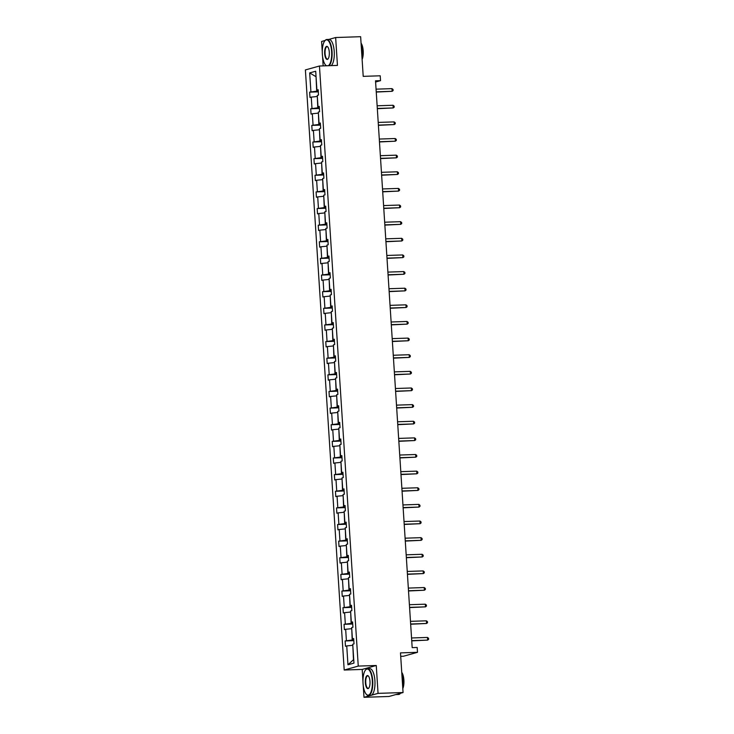 <?xml version="1.0" encoding="UTF-8"?>
<svg xmlns="http://www.w3.org/2000/svg" width="734" height="734" viewBox="0 0 734 734"><rect width="100%" height="100%" fill="white"/><g stroke="black" fill="none" stroke-linecap="round" stroke-linejoin="round"><path stroke-width="1.1" d="M363.238 685.565L364 697.3L378.056 693.364L376.258 665.49L358.256 666.087L319.455 66.005L337.447 65.409L335.649 37.526L328.823 39.434M325.125 40.471L321.593 41.462L322.272 51.986M335.649 37.526L360.642 36.7L363.211 76.354L380.212 75.795L380.524 80.648L375.524 80.813L412.178 647.636L417.178 647.471L417.49 652.315L400.489 652.884L403.058 692.538L388.992 696.474L364 697.3M378.056 693.364L403.058 692.538M400.718 656.343L403.434 656.251L417.49 652.315M376.258 665.49L362.201 669.426L362.954 681.17M362.201 669.426L344.2 670.023L305.39 69.932L319.455 66.005M322.556 56.38L323.171 65.876M352.815 645.324L353.467 659.728L347.962 664.784L346.742 645.92L345.466 646.278L345.127 640.947L353.806 640.654M352.54 645.333L346.742 645.92M358.256 666.087L344.2 670.023M351.742 628.689L352.192 640.002L345.127 640.947M346.393 640.589L345.668 629.286L344.393 629.644L344.053 624.313L352.733 624.028M350.668 612.064L351.118 623.368L344.053 624.313M345.319 623.955L344.595 612.661L343.319 613.009L342.971 607.679L351.659 607.394M349.586 595.43L350.045 606.743L342.971 607.679M344.246 607.33L343.512 596.026L342.246 596.384L341.897 591.053L350.586 590.769M348.512 578.805L348.962 590.108L341.897 591.053M343.173 590.696L342.439 579.392L341.163 579.75L340.824 574.419L349.512 574.135M347.439 562.171L347.888 573.483L340.824 574.419M342.099 574.061L341.365 562.767L340.09 563.125L339.75 557.794L348.43 557.501M346.365 545.536L346.815 556.849L339.75 557.794M341.016 557.436L340.292 546.133L339.016 546.491L338.668 541.16L347.356 540.875M345.292 528.911L345.742 540.215L338.668 541.16M339.943 540.802L339.218 529.508L337.943 529.856L337.594 524.535L346.283 524.241M344.209 512.277L344.668 523.59L337.594 524.535M338.869 524.177L338.135 512.873L336.869 513.231L336.521 507.9L345.209 507.616M343.136 495.652L343.585 506.955L336.521 507.9M337.796 507.543L337.062 496.239L335.787 496.597L335.447 491.266L344.127 490.982M342.062 479.018L342.512 490.33L335.447 491.266M336.722 490.918L335.988 479.614L334.713 479.972L334.374 474.641L343.053 474.347M340.989 462.383L341.438 473.696L334.374 474.641M335.64 474.283L334.915 462.98L333.64 463.337L333.291 458.007L341.98 457.722M339.906 445.758L340.365 457.071L333.291 458.007M334.566 457.649L333.832 446.355L332.566 446.712L332.218 441.382L340.906 441.088M338.833 429.124L339.291 440.437L332.218 441.382M333.493 441.024L332.759 429.72L331.493 430.078L331.144 424.747L339.833 424.463M337.759 412.499L338.209 423.802L331.144 424.747M332.419 424.39L331.685 413.095L330.41 413.444L330.071 408.113L338.75 407.829M336.686 395.865L337.135 407.177L330.071 408.113M331.337 407.765L330.612 396.461L329.337 396.819L328.997 391.488L337.677 391.194M335.612 379.239L336.062 390.543L328.997 391.488M330.263 391.13L329.538 379.827L328.263 380.184L327.914 374.854L336.603 374.569M334.53 362.605L334.988 373.918L327.914 374.854M329.19 374.496L328.456 363.202L327.19 363.559L326.841 358.229L335.53 357.935M333.456 345.971L333.906 357.284L326.841 358.229M328.116 357.871L327.382 346.567L326.107 346.925L325.768 341.594L334.456 341.31M332.383 329.346L332.832 340.649L325.768 341.594M327.043 341.237L326.309 329.942L325.034 330.291L324.694 324.96L333.374 324.676M331.309 312.712L331.759 324.024L324.694 324.96M325.96 324.611L325.235 313.308L323.96 313.666L323.611 308.335L332.3 308.041M330.236 296.086L330.685 307.39L323.611 308.335M324.887 307.977L324.162 296.674L322.887 297.031L322.538 291.701L331.227 291.416M329.153 279.452L329.612 290.765L322.538 291.701M323.813 291.343L323.079 280.049L321.813 280.406L321.464 275.076L330.153 274.782M328.08 262.818L328.529 274.131L321.464 275.076M322.74 274.718L322.006 263.414L320.73 263.772L320.391 258.441L329.071 258.157M327.006 246.193L327.456 257.496L320.391 258.441M321.666 258.084L320.932 246.789L319.657 247.138L319.318 241.807L327.997 241.523M325.933 229.558L326.382 240.871L319.318 241.807M320.584 241.458L319.859 230.155L318.584 230.513L318.235 225.182L326.924 224.898M324.85 212.933L325.309 224.237L318.235 225.182M319.51 224.824L318.776 213.521L317.51 213.878L317.161 208.548L325.85 208.263M323.777 196.299L324.235 207.612L317.161 208.548M318.437 208.19L317.703 196.895L316.437 197.253L316.088 191.923L324.777 191.629M322.703 179.665L323.153 190.978L316.088 191.923M317.363 191.565L316.629 180.261L315.354 180.619L315.014 175.288L323.694 175.004M321.63 163.04L322.079 174.343L315.014 175.288M316.281 174.931L315.556 163.636L314.28 163.985L313.941 158.663L322.621 158.37M320.556 146.405L321.006 157.718L313.941 158.663M315.207 158.305L314.482 147.002L313.207 147.36L312.858 142.029L321.547 141.745M319.474 129.78L319.932 141.084L312.858 142.029M314.134 141.671L313.4 130.368L312.133 130.725L311.785 125.395L320.474 125.11M318.4 113.146L318.85 124.459L311.785 125.395M313.06 125.046L312.326 113.742L311.051 114.1L310.711 108.77L319.4 108.476M317.327 96.512L317.776 107.825L310.711 108.77M311.987 108.412L311.253 97.108L309.977 97.466L309.638 92.135L318.317 91.851M316.051 76.795L316.703 91.2L309.638 92.135M310.904 91.778L309.684 72.914L315.693 71.235L316.914 90.099L318.189 89.741L318.528 95.071L317.253 95.429L317.987 106.733L319.262 106.375L319.602 111.706L318.336 112.063L319.061 123.358L320.336 123.009L320.675 128.34L319.409 128.689L320.134 139.992L321.409 139.634L321.758 144.965L320.483 145.323L321.217 156.626L322.483 156.269L322.832 161.599L321.556 161.957L322.29 173.252L323.566 172.894L323.905 178.224L322.63 178.582L323.364 189.886L324.639 189.528L324.978 194.859L323.712 195.216L324.437 206.511L325.712 206.162L326.061 211.493L324.786 211.842L325.511 223.145L326.786 222.787L327.135 228.118L325.859 228.476L326.593 239.779L327.859 239.422L328.208 244.752L326.933 245.11L327.667 256.405L328.942 256.047L329.282 261.377L328.006 261.735L328.74 273.039L330.016 272.681L330.355 278.012L329.089 278.369L329.814 289.664L331.089 289.315L331.438 294.646L330.162 294.995L330.896 306.298L332.163 305.94L332.511 311.271L331.236 311.629L331.97 322.932L333.245 322.575L333.585 327.905L332.309 328.263L333.043 339.558L334.319 339.2L334.658 344.53L333.392 344.888L334.117 356.192L335.392 355.834L335.741 361.165L334.465 361.523L335.19 372.817L336.466 372.468L336.814 377.79L335.539 378.148L336.273 389.451L337.539 389.093L337.888 394.424L336.612 394.782L337.346 406.086L338.622 405.728L338.961 411.058L337.686 411.407L338.42 422.711L339.695 422.353L340.035 427.683L338.769 428.041L339.493 439.345L340.769 438.987L341.117 444.318L339.842 444.676L340.567 455.97L341.842 455.612L342.191 460.943L340.915 461.301L341.649 472.604L342.916 472.246L343.264 477.577L341.989 477.935L342.723 489.229L343.998 488.881L344.338 494.211L343.062 494.56L343.796 505.864L345.072 505.506L345.411 510.836L344.145 511.194L344.87 522.498L346.145 522.14L346.494 527.471L345.219 527.829L345.953 539.123L347.219 538.765L347.567 544.096L346.292 544.454L347.026 555.757L348.301 555.399L348.641 560.73L347.365 561.088L348.099 572.382L349.375 572.034L349.714 577.364L348.448 577.713L349.173 589.017L350.448 588.659L350.797 593.99L349.522 594.347L350.246 605.651L351.522 605.293L351.87 610.624L350.595 610.982L351.329 622.276L352.595 621.918L352.944 627.249L351.669 627.607L352.403 638.91L353.678 638.552L354.017 643.883L352.742 644.241L353.962 663.105L347.962 664.784M353.705 639.066L352.403 638.91M353.76 639.947L352.192 640.002M351.458 628.699L345.668 629.286M352.632 622.432L351.329 622.276M352.687 623.322L351.118 623.368M350.384 612.073L344.595 612.661M351.558 605.798L350.246 605.651M351.614 606.688L350.045 606.743M349.311 595.439L343.512 596.026M350.485 589.173L349.173 589.017M350.54 590.063L348.962 590.108M348.237 578.814L342.439 579.392M349.402 572.538L348.099 572.382M349.467 573.428L347.888 573.483M347.164 562.18L341.365 562.767M348.329 555.913L347.026 555.757M348.384 556.794L346.815 556.849M346.081 545.546L340.292 546.133M347.255 539.279L345.953 539.123M347.31 540.169L345.742 540.215M345.008 528.92L339.218 529.508M346.182 522.645L344.87 522.498M346.237 523.535L344.668 523.59M343.934 512.286L338.135 512.873M345.099 506.02L343.796 505.864M345.163 506.91L343.585 506.955M342.861 495.661L337.062 496.239M344.026 489.385L342.723 489.229M344.09 490.275L342.512 490.33M341.787 479.027L335.988 479.614M342.952 472.76L341.649 472.604M343.007 473.641L341.438 473.696M340.704 462.392L334.915 462.98M341.879 456.126L340.567 455.97M341.934 457.016L340.365 457.071M339.631 445.767L333.832 446.355M340.805 439.501L339.493 439.345M340.86 440.382L339.291 440.437M338.558 429.133L332.759 429.72M339.723 422.867L338.42 422.711M339.787 423.757L338.209 423.802M337.484 412.508L331.685 413.095M338.649 406.232L337.346 406.086M338.704 407.122L337.135 407.177M336.401 395.874L330.612 396.461M337.576 389.607L336.273 389.451M337.631 390.488L336.062 390.543M335.328 379.249L329.538 379.827M336.502 372.973L335.19 372.817M336.557 373.863L334.988 373.918M334.254 362.614L328.456 363.202M335.429 356.348L334.117 356.192M335.484 357.229L333.906 357.284M333.181 345.98L327.382 346.567M334.346 339.714L333.043 339.558M334.41 340.604L332.832 340.649M332.107 329.355L326.309 329.942M333.273 323.079L331.97 322.932M333.328 323.969L331.759 324.024M331.025 312.721L325.235 313.308M332.199 306.454L330.896 306.298M332.254 307.344L330.685 307.39M329.951 296.096L324.162 296.674M331.126 289.82L329.814 289.664M331.181 290.71L329.612 290.765M328.878 279.461L323.079 280.049M330.043 273.195L328.74 273.039M330.107 274.076L328.529 274.131M327.804 262.827L322.006 263.414M328.97 256.561L327.667 256.405M329.034 257.451L327.456 257.496M326.731 246.202L320.932 246.789M327.896 239.926L326.593 239.779M327.951 240.816L326.382 240.871M325.648 229.568L319.859 230.155M326.823 223.301L325.511 223.145M326.878 224.191L325.309 224.237M324.575 212.943L318.776 213.521M325.749 206.667L324.437 206.511M325.804 207.557L324.235 207.612M323.501 196.308L317.703 196.895M324.667 190.042L323.364 189.886M324.731 190.923L323.153 190.978M322.428 179.674L316.629 180.261M323.593 173.407L322.29 173.252M323.648 174.297L322.079 174.343M321.345 163.049L315.556 163.636M322.52 156.773L321.217 156.626M322.575 157.663L321.006 157.718M320.272 146.415L314.482 147.002M321.446 140.148L320.134 139.992M321.501 141.038L319.932 141.084M319.198 129.79L313.4 130.368M320.373 123.514L319.061 123.358M320.428 124.404L318.85 124.459M318.125 113.155L312.326 113.742M319.29 106.889L317.987 106.733M319.354 107.77L317.776 107.825M317.051 96.521L311.253 97.108M318.217 90.254L316.914 90.099M375.597 82.025L380.524 80.648M318.272 91.144L316.703 91.2M316.042 76.731L309.684 72.914M376.248 92.062L392.149 91.3L376.23 91.833M391.984 88.64L393.048 89.475L393.112 90.539L392.149 91.3L391.984 88.64L376.065 89.163M328.291 65.711A13.074 4.698 -91.9 0 0 331.621 51.609A13.074 4.698 -91.9 0 0 324.777 40.902A13.074 4.698 -91.9 0 0 322.345 54.197A13.074 4.698 -91.9 0 0 325.575 65.023A13.074 4.698 -91.9 0 0 326.52 65.766M324.896 40.755A13.396 4.808 88.1 0 1 325.024 40.59A13.396 4.808 88.1 0 1 326.841 39.498A13.396 4.808 88.1 0 1 332.034 51.564A13.396 4.808 88.1 0 1 329.08 65.684M329.3 52.252A6.542 2.349 88.1 0 1 328.08 58.904A6.542 2.349 88.1 0 1 324.667 53.554A6.542 2.349 88.1 0 1 327.685 46.838A6.542 2.349 88.1 0 1 329.3 52.252M327.814 46.994A6.221 2.23 -91.9 0 0 327.08 46.682A6.221 2.23 -91.9 0 0 325.079 53.509A6.221 2.23 -91.9 0 0 327.483 59.105A6.221 2.23 -91.9 0 0 328.208 58.738M361.11 43.912A13.396 4.808 88.1 0 1 362.229 50.563A13.396 4.808 88.1 0 1 362 57.591M361.064 43.178A9.643 3.459 88.1 0 1 363.192 50.857A9.643 3.459 88.1 0 1 362.119 59.445M326.841 39.498L329.034 39.425A13.396 4.808 88.1 0 1 334.227 51.49A13.396 4.808 88.1 0 1 331.273 65.61M326.336 65.776A13.396 4.808 88.1 0 1 325.841 65.317A13.396 4.808 88.1 0 1 325.712 65.161M372.303 680.794A13.074 4.698 -91.9 0 0 365.468 670.087A13.074 4.698 -91.9 0 0 363.036 683.391A13.074 4.698 -91.9 0 0 366.266 694.217A13.074 4.698 -91.9 0 0 372.303 680.794M365.587 669.94A13.396 4.808 88.1 0 1 365.706 669.784A13.396 4.808 88.1 0 1 367.523 668.692A13.396 4.808 88.1 0 1 372.716 680.748A13.396 4.808 88.1 0 1 368.413 695.474A13.396 4.808 88.1 0 1 366.532 694.502A13.396 4.808 88.1 0 1 366.394 694.355M369.991 681.446A6.542 2.349 88.1 0 1 368.771 688.088A6.542 2.349 88.1 0 1 365.349 682.739A6.542 2.349 88.1 0 1 368.367 676.032A6.542 2.349 88.1 0 1 369.991 681.446M368.505 676.188A6.221 2.23 -91.9 0 0 367.762 675.867A6.221 2.23 -91.9 0 0 365.761 682.693A6.221 2.23 -91.9 0 0 368.174 688.29A6.221 2.23 -91.9 0 0 368.89 687.923M401.801 673.106A13.396 4.808 88.1 0 1 402.911 679.748A13.396 4.808 88.1 0 1 402.682 686.776M401.755 672.362A9.643 3.459 88.1 0 1 403.883 680.051A9.643 3.459 88.1 0 1 402.801 688.63M367.523 668.692L369.725 668.619A13.396 4.808 88.1 0 1 374.918 680.675A13.396 4.808 88.1 0 1 370.615 695.401L368.413 695.474M397.158 694.19A13.396 4.808 88.1 0 1 396.112 694.557A13.396 4.808 88.1 0 1 395.883 694.548M400.525 693.245A13.396 4.808 88.1 0 1 398.608 694.474L396.112 694.557M377.322 108.696L393.231 107.935L377.313 108.458M393.057 105.265L394.121 106.1L394.195 107.173L393.231 107.935L393.057 105.265L377.138 105.797M378.405 125.321L394.305 124.56L378.386 125.092M394.13 121.899L395.195 122.734L395.268 123.798L394.305 124.56L394.13 121.899L378.212 122.422M379.478 141.956L395.378 141.194L379.46 141.717M395.204 138.524L396.277 139.368L396.342 140.433L395.378 141.194L395.204 138.524L379.285 139.056M380.551 158.581L396.452 157.828L380.533 158.351M396.287 155.158L397.351 155.993L397.415 157.058L396.452 157.828L396.287 155.158L380.368 155.691M381.625 175.215L397.534 174.453L381.616 174.986M397.36 171.793L398.424 172.628L398.498 173.692L397.534 174.453L397.36 171.793L381.441 172.316M382.698 191.849L398.608 191.088L382.689 191.611M398.434 188.418L399.498 189.253L399.571 190.326L398.608 191.088L398.434 188.418L382.515 188.95M383.781 208.474L399.681 207.713L383.763 208.245M399.507 205.052L400.571 205.887L400.645 206.951L399.681 207.713L399.507 205.052L383.588 205.575M384.855 225.109L400.755 224.347L384.836 224.87M400.581 221.677L401.654 222.521L401.718 223.586L400.755 224.347L400.581 221.677L384.662 222.209M385.928 241.734L401.828 240.981L385.91 241.504M401.663 238.311L402.727 239.146L402.792 240.211L401.828 240.981L401.663 238.311L385.745 238.834M387.002 258.368L402.911 257.606L386.992 258.139M402.737 254.946L403.801 255.781L403.874 256.845L402.911 257.606L402.737 254.946L386.818 255.469M388.075 275.002L403.984 274.241L388.066 274.764M403.81 271.571L404.874 272.406L404.948 273.479L403.984 274.241L403.81 271.571L387.891 272.103M389.158 291.627L405.058 290.866L389.139 291.398M404.884 288.205L405.957 289.04L406.021 290.104L405.058 290.866L404.884 288.205L388.965 288.728M390.231 308.262L406.131 307.5L390.213 308.023M405.957 304.83L407.031 305.674L407.095 306.739L406.131 307.5L405.957 304.83L390.038 305.362M391.305 324.887L407.205 324.125L391.286 324.657M407.04 321.464L408.104 322.299L408.168 323.364L407.205 324.125L407.04 321.464L391.121 321.987M392.378 341.521L408.287 340.759L392.369 341.292M408.113 338.099L409.177 338.934L409.251 339.998L408.287 340.759L408.113 338.099L392.195 338.622M393.461 358.155L409.361 357.394L393.442 357.917M409.187 354.724L410.251 355.559L410.324 356.632L409.361 357.394L409.187 354.724L393.268 355.256M394.534 374.78L410.434 374.019L394.516 374.551M410.26 371.358L411.334 372.193L411.398 373.257L410.434 374.019L410.26 371.358L394.341 371.881M395.608 391.415L411.508 390.653L395.589 391.176M411.343 387.983L412.407 388.827L412.471 389.892L411.508 390.653L411.343 387.983L395.424 388.515M396.681 408.04L412.591 407.278L396.672 407.81M412.416 404.618L413.481 405.452L413.554 406.517L412.591 407.278L412.416 404.618L396.498 405.14M397.755 424.674L413.664 423.913L397.745 424.435M413.49 421.252L414.554 422.087L414.627 423.151L413.664 423.913L413.49 421.252L397.571 421.775M398.837 441.308L414.738 440.547L398.819 441.07M414.563 437.877L415.627 438.712L415.701 439.776L414.738 440.547L414.563 437.877L398.645 438.409M399.911 457.933L415.811 457.172L399.892 457.704M415.637 454.511L416.71 455.346L416.774 456.41L415.811 457.172L415.637 454.511L399.718 455.034M400.984 474.568L416.884 473.806L400.966 474.329M416.719 471.136L417.784 471.971L417.848 473.045L416.884 473.806L416.719 471.136L400.801 471.668M402.058 491.193L417.967 490.431L402.048 490.963M417.793 487.771L418.857 488.605L418.93 489.67L417.967 490.431L417.793 487.771L401.874 488.294M403.131 507.827L419.041 507.066L403.122 507.589M418.866 504.396L419.931 505.24L420.004 506.304L419.041 507.066L418.866 504.396L402.948 504.928M404.214 524.452L420.114 523.7L404.195 524.223M419.94 521.03L421.013 521.865L421.077 522.929L420.114 523.7L419.94 521.03L404.021 521.562M405.287 541.086L421.188 540.325L405.269 540.857M421.013 537.664L422.087 538.499L422.151 539.563L421.188 540.325L421.013 537.664L405.095 538.187M406.361 557.721L422.261 556.959L406.342 557.482M422.096 554.289L423.16 555.124L423.224 556.198L422.261 556.959L422.096 554.289L406.177 554.821M407.434 574.346L423.344 573.584L407.425 574.116M423.169 570.924L424.234 571.758L424.307 572.823L423.344 573.584L423.169 570.924L407.251 571.447M408.517 590.98L424.417 590.219L408.499 590.742M424.243 587.549L425.307 588.393L425.381 589.457L424.417 590.219L424.243 587.549L408.324 588.081M409.59 607.605L425.491 606.853L409.572 607.376M425.316 604.183L426.39 605.018L426.454 606.082L425.491 606.853L425.316 604.183L409.398 604.706M410.664 624.239L426.564 623.478L410.645 624.01M426.399 620.817L427.463 621.652L427.527 622.716L426.564 623.478L426.399 620.817L410.48 621.34M411.737 640.874L427.647 640.112L411.728 640.635M427.472 637.442L428.537 638.277L428.61 639.351L427.647 640.112L427.472 637.442L411.554 637.974"/></g></svg>
